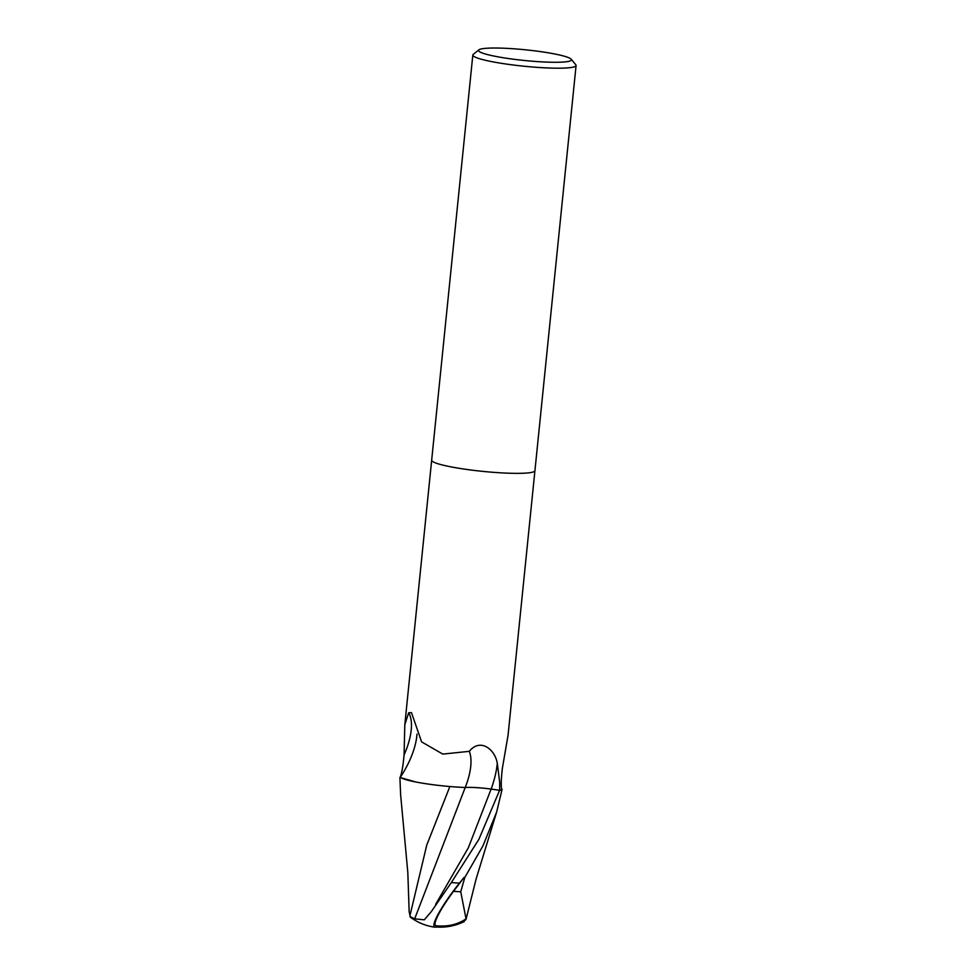 <?xml version="1.0" encoding="UTF-8"?>
<svg xmlns="http://www.w3.org/2000/svg" width="976" height="976" viewBox="0 0 976 976"><rect width="100%" height="100%" fill="white"/><g stroke="black" fill="none" stroke-linecap="round" stroke-linejoin="round"><path stroke-width="1.46" d="M499.663 790.292L491.148 789.084A22.314 2.562 5.8 0 0 465.21 787.486A44.53 5.112 -174.2 0 1 400.306 777.311A7.015 0.805 5.8 0 0 400.233 777.225C401.844 772.992 403.125 765.587 404.064 755.021L404.808 724.729L408.663 712.785L411.469 712.626L421.595 741.87L442.762 754.094L469.31 751.337C479.948 737.978 494.771 748.726 497.284 763.208L499.663 782.203L499.663 790.292A51.899 5.966 -174.2 0 0 501.774 789.584C500.932 786.302 501.115 779.299 502.335 768.551L508.057 735.221L534.921 470.7A51.899 5.966 -174.2 0 1 531.115 472.494A51.899 5.966 -174.2 0 1 473.079 470.286A51.899 5.966 -174.2 0 1 431.673 460.196L472.823 55.034A51.899 5.966 -174.2 0 1 473.25 54.388L478.887 49.837A46.702 5.368 -174.2 0 1 481.949 48.8A46.702 5.368 -174.2 0 1 531.517 50.459A46.702 5.368 -174.2 0 1 571.192 59.219A46.702 5.368 -174.2 0 1 568.008 61.5A46.702 5.368 -174.2 0 1 513.156 59.182A46.702 5.368 -174.2 0 1 478.887 49.837M571.192 59.219L575.803 64.794A51.899 5.966 -174.2 0 1 576.084 65.526A51.899 5.966 -174.2 0 1 572.265 67.332A51.899 5.966 -174.2 0 1 514.23 65.124A51.899 5.966 -174.2 0 1 472.823 55.034M576.084 65.526L534.933 470.676A51.899 5.966 -174.2 0 1 531.115 472.494A51.899 5.966 -174.2 0 1 473.079 470.286A51.899 5.966 -174.2 0 1 431.673 460.196M464.344 920.6L464.21 921.6A50.252 45.799 -23.9 0 1 436.418 927.005A44.945 7.027 -52.3 0 1 435.076 927.2A44.945 7.027 -52.3 0 1 459.452 883.134L464.039 877.448A51.899 5.966 5.8 0 0 464.808 877.485L482.986 845.802L496.625 812.093L502.091 789.389A51.887 5.966 -174.2 0 1 499.614 790.292L478.874 839.36L451.315 882.585L431.282 911.645L424.279 919.819L414.666 918.843L465.21 787.522A56.474 24.961 121.5 0 0 469.31 751.337M404.064 755.021A56.279 24.876 121.5 0 0 408.663 712.785M400.306 777.311A53.595 23.68 121.5 0 0 416.142 740.638A53.595 23.68 121.5 0 0 416.996 734.111M400.624 794.745L399.916 777.421A51.887 5.966 -174.2 0 1 400.233 777.225M466.04 918.867L460.745 891.771A49.337 5.673 -174.2 0 1 453.523 891.344A42.92 6.722 127.7 0 0 436.187 925.76A50.093 50.093 0 0 0 465.637 919.917L466.04 918.867A50.093 45.311 81.6 0 1 448.936 925.516M454.999 786.937L465.198 787.522C471.835 787.156 480.46 787.681 491.111 789.096L500.151 790.377M414.666 918.843L409.969 916.525M435.076 927.2A51.899 51.899 0 0 1 410.396 917.172L409.164 911.73L407.809 872.373L400.563 794.098M449.863 786.534L426.744 845.143L410.164 914.768M436.418 927.005L437.236 925.87M464.039 877.448L453.523 891.344M460.745 891.771L464.808 877.485M399.916 777.421L415.739 781.971M491.148 789.084A77.97 34.465 121.5 0 0 497.284 763.208M459.452 883.134A51.899 5.966 -174.2 0 1 451.315 882.585M435.625 904.362L468.37 847.705L491.111 789.096M404.808 724.729L431.673 460.221M496.601 812.142L476.068 879.132L466.028 919.38"/></g></svg>
